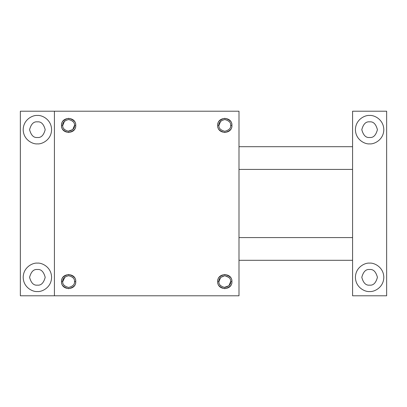 <?xml version="1.0" encoding="UTF-8"?>
<svg xmlns="http://www.w3.org/2000/svg" width="407" height="407" viewBox="0 0 407 407"><rect width="100%" height="100%" fill="white"/><g stroke="black" fill="none" stroke-linecap="round" stroke-linejoin="round"><path stroke-width="0.61" d="M61.523 281.588L62.754 281.588C62.419 278.81 64.377 276.857 68.62 275.717C72.868 276.857 74.827 278.81 74.491 281.588L75.722 281.588C76.124 278.23 73.759 275.865 68.62 274.486C63.487 275.865 61.121 278.23 61.523 281.588C61.019 272.466 76.175 272.364 75.722 281.588C76.226 290.71 61.07 290.812 61.523 281.588C61.121 284.946 63.487 287.311 68.62 288.685C73.759 287.311 76.124 284.946 75.722 281.588L74.491 281.588C74.827 284.361 72.868 286.319 68.62 287.459C64.377 286.319 62.419 284.361 62.754 281.588L61.523 281.588M238.995 295.787L54.426 295.787L54.426 111.213L238.995 111.213L54.426 111.213L54.426 295.787L238.995 295.787L238.995 111.213L238.995 295.787M231.893 281.588C232.402 290.71 217.241 290.812 217.699 281.588C217.196 272.466 232.351 272.364 231.893 281.588L230.667 281.588C230.998 284.361 229.044 286.319 224.796 287.459C220.548 286.319 218.595 284.361 218.925 281.588L217.699 281.588C217.292 284.946 219.658 287.311 224.796 288.685C229.935 287.311 232.3 284.946 231.893 281.588C232.3 278.23 229.935 275.865 224.796 274.486C219.658 275.865 217.292 278.23 217.699 281.588L218.925 281.588C218.595 284.361 220.548 286.319 224.796 287.459C229.044 286.319 230.998 284.361 230.667 281.588C230.998 278.81 229.044 276.857 224.796 275.717C220.548 276.857 218.595 278.81 218.925 281.588C218.595 278.81 220.548 276.857 224.796 275.717C229.044 276.857 230.998 278.81 230.667 281.588L231.893 281.588M75.722 125.412C76.226 134.534 61.07 134.636 61.523 125.412C61.019 116.29 76.175 116.188 75.722 125.412L74.491 125.412C74.827 128.19 72.868 130.143 68.62 131.283C64.377 130.143 62.419 128.19 62.754 125.412L61.523 125.412C61.121 128.77 63.487 131.135 68.62 132.514C73.759 131.135 76.124 128.77 75.722 125.412C76.124 122.054 73.759 119.689 68.62 118.315C63.487 119.689 61.121 122.054 61.523 125.412L62.754 125.412C62.419 128.19 64.377 130.143 68.62 131.283C72.868 130.143 74.827 128.19 74.491 125.412L74.491 125.412C74.827 122.639 72.868 120.681 68.62 119.541C64.377 120.681 62.419 122.639 62.754 125.412C62.419 122.639 64.377 120.681 68.62 119.541C72.868 120.681 74.827 122.639 74.491 125.412L75.722 125.412M231.893 125.412C232.402 134.534 217.241 134.636 217.699 125.412C217.196 116.29 232.351 116.188 231.893 125.412L230.667 125.412C230.998 128.19 229.044 130.143 224.796 131.283C220.548 130.143 218.595 128.19 218.925 125.412L217.699 125.412C217.292 128.77 219.658 131.135 224.796 132.514C229.935 131.135 232.3 128.77 231.893 125.412C232.3 122.054 229.935 119.689 224.796 118.315C219.658 119.689 217.292 122.054 217.699 125.412L218.925 125.412C218.595 128.19 220.548 130.143 224.796 131.283C229.044 130.143 230.998 128.19 230.667 125.412C230.998 122.639 229.044 120.681 224.796 119.541C220.548 120.681 218.595 122.639 218.925 125.412C218.595 122.639 220.548 120.681 224.796 119.541C229.044 120.681 230.998 122.639 230.667 125.412L231.893 125.412M62.754 281.588C62.419 284.361 64.377 286.319 68.62 287.459C72.868 286.319 74.827 284.361 74.491 281.588L74.491 281.588C74.827 278.81 72.868 276.857 68.62 275.717C64.377 276.857 62.419 278.81 62.754 281.588L64.972 276.989M73.28 278.017L72.772 277.437M69.185 275.743L68.62 275.717M63.96 285.154L64.474 285.739M229.456 278.017L228.948 277.437L224.796 275.717L220.645 277.437L218.925 281.588M220.136 285.154L220.645 285.739M224.232 287.428L228.948 285.739L230.667 281.588M73.28 121.846L72.772 121.261M69.185 119.572L68.62 119.541M64.972 120.818L64.474 121.261L62.754 125.412M63.96 128.983L64.474 129.563M68.061 131.258L72.772 129.563L74.491 125.417M229.456 121.846L228.948 121.261M225.361 119.572L224.796 119.541M221.149 120.818L220.645 121.261L218.925 125.412M37.388 269.52C33.695 269.073 31.095 271.678 29.579 277.33C31.095 282.977 33.695 285.582 37.388 285.139C41.076 285.582 43.681 282.977 45.197 277.33C43.681 271.678 41.076 269.073 37.388 269.52M37.388 263.131C33.237 262.561 23.382 266.819 23.189 277.33C23.382 287.835 33.237 292.094 37.388 291.524C41.539 292.094 51.389 287.835 51.587 277.33C51.389 266.819 41.539 262.561 37.388 263.131M54.426 111.213L20.35 111.213L20.35 295.787L54.426 295.787M37.388 143.869C41.539 144.439 51.389 140.181 51.587 129.67C51.389 119.165 41.539 114.906 37.388 115.476C33.237 114.906 23.382 119.165 23.189 129.67C23.382 140.181 33.237 144.439 37.388 143.869M37.388 121.861C33.695 121.418 31.095 124.023 29.579 129.67C31.095 135.322 33.695 137.927 37.388 137.48C41.076 137.927 43.681 135.322 45.197 129.67C43.681 124.023 41.076 121.418 37.388 121.861M238.995 169.424L352.574 169.424M352.574 111.213L352.574 295.787L386.645 295.787L386.645 111.213L352.574 111.213M369.612 121.861C365.924 121.418 363.319 124.023 361.803 129.67C363.319 135.322 365.924 137.927 369.612 137.48C373.305 137.927 375.905 135.322 377.421 129.67C375.905 124.023 373.305 121.418 369.612 121.861M369.612 115.476C365.461 114.906 355.611 119.165 355.413 129.67C355.611 140.181 365.461 144.439 369.612 143.869C373.763 144.439 383.618 140.181 383.811 129.67C383.618 119.165 373.763 114.906 369.612 115.476M369.612 291.524C373.763 292.094 383.618 287.835 383.811 277.33C383.618 266.819 373.763 262.561 369.612 263.131C365.461 262.561 355.611 266.819 355.413 277.33C355.611 287.835 365.461 292.094 369.612 291.524M369.612 269.52C365.924 269.073 363.319 271.678 361.803 277.33C363.319 282.977 365.924 285.582 369.612 285.139C373.305 285.582 375.905 282.977 377.421 277.33C375.905 271.678 373.305 269.073 369.612 269.52M352.574 146.708L238.995 146.708M352.574 260.292L238.995 260.292M352.574 237.576L238.995 237.576"/></g></svg>
